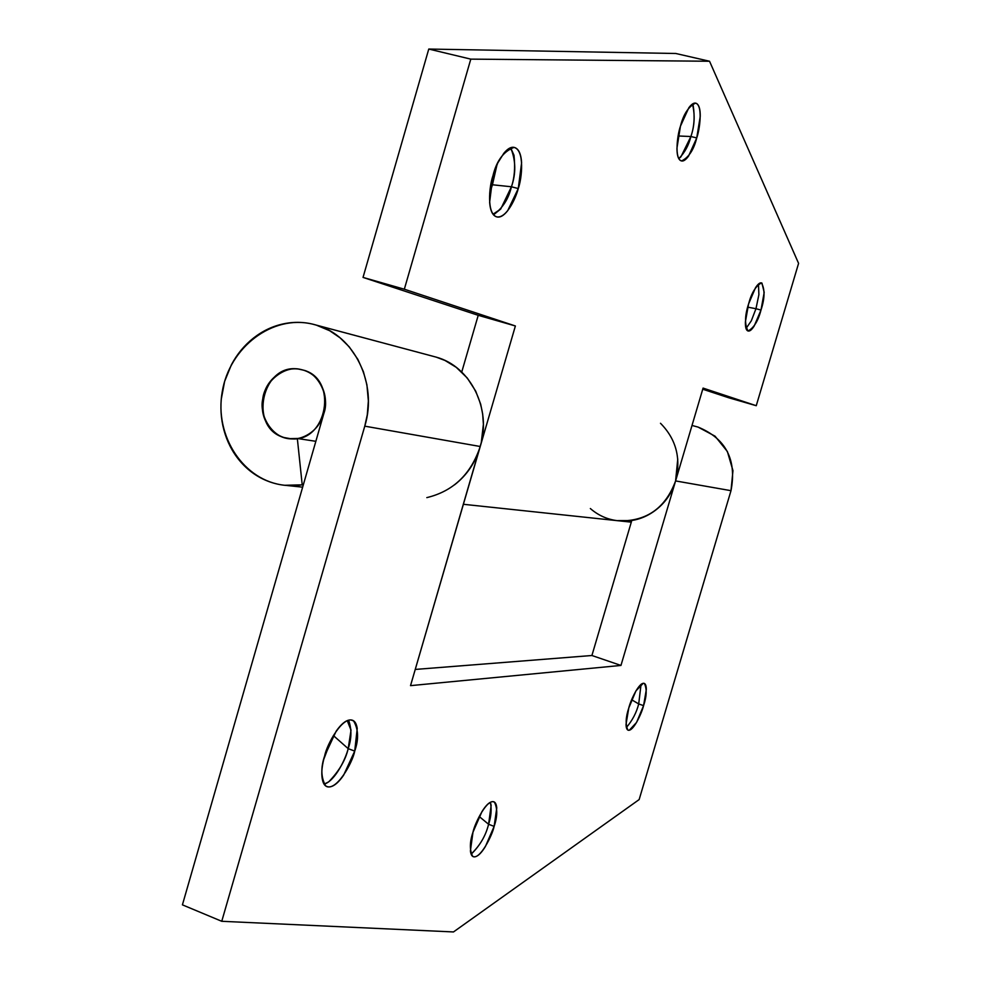 <?xml version="1.0" encoding="UTF-8"?>
<svg xmlns="http://www.w3.org/2000/svg" width="981" height="981" viewBox="0 0 981 981"><rect width="100%" height="100%" fill="white"/><g stroke="black" fill="none" stroke-linecap="round" stroke-linejoin="round"><path stroke-width="1.47" d="M490.402 802.262L491.15 805.401L488.587 824.273L494.13 826.37C492.364 835.371 479.537 860.938 472.609 856.241C469.519 849.975 469.654 841.943 472.989 832.146L481.916 811.692C485.595 805.769 488.881 802.458 491.775 801.747C494.657 801.072 496.312 803.132 496.766 807.939L494.13 826.37L485.436 846.431C481.843 852.342 478.569 855.751 475.626 856.658C472.683 857.553 470.941 855.616 470.402 850.858L472.989 832.146C474.829 822.949 487.569 797.737 494.424 802.176C497.612 808.467 497.514 816.535 494.13 826.37L488.587 824.273C491.174 816.695 491.775 809.362 490.414 802.274M471.125 854.059C479.942 845.671 485.767 835.751 488.587 824.273L479.206 816.499L488.587 824.273C485.902 835.285 480.249 845.119 471.628 853.777M324.171 784.175C335.502 780.68 345.888 758.117 348.181 748.65L354.717 751.103C352.841 762.237 335.735 793.2 325.582 785.769C320.946 777.43 320.652 767.449 324.686 755.824L336.14 731.225C341.032 724.248 345.533 720.495 349.641 719.98C353.736 719.502 356.262 722.298 357.231 728.38L354.717 751.103L343.644 775.149C338.886 782.115 334.411 786.002 330.229 786.823C326.048 787.62 323.399 785.008 322.283 778.988C321.179 772.93 321.989 765.205 324.686 755.824C326.685 744.432 343.558 714.119 353.601 720.937C358.482 729.312 358.85 739.367 354.717 751.103L348.181 748.65C351.664 738.668 351.811 729.19 348.611 720.189L351.014 730.183L348.181 748.65L333.368 735.554L348.181 748.65C345.582 760.054 339.083 771.127 328.684 781.869L324.086 784.187M641.047 684.309L638.705 703.941L643.573 705.633C641.856 713.028 632.99 732.488 627.901 730.048C625.351 724.652 625.645 717.295 628.784 707.963L635.946 690.882L643.229 683.291C645.24 683.058 646.271 685.118 646.332 689.484L643.573 705.633L636.559 722.445L629.287 730.256C627.227 730.637 626.136 728.675 626.025 724.334L628.784 707.963C630.538 700.434 639.367 681.182 644.407 683.499C647.006 688.92 646.737 696.302 643.573 705.633L638.705 703.941L641.059 684.346M638.705 703.941L631.654 699.76L638.705 703.941C636.522 712.574 632.414 720.422 626.393 727.497C632.414 720.422 636.522 712.574 638.705 703.941M677.761 459.047L675.59 480.923L620.961 665.437L591.911 655.504L415.245 669.434L591.911 655.504L620.961 665.437L410.524 685.645L480.236 446.502L364.773 426.159L221.755 921.294L453.48 931.95L639.146 799.576L730.992 490.684L675.59 480.923L620.961 665.437L410.524 685.645L481.291 442.505L483.388 424.295L482.677 414.068L480.678 404.184L475.711 391.149L467.263 377.992L456.226 367.311L445.018 360.481L436.275 357.158L316.274 325.103C305.606 321.952 294.778 321.51 283.803 323.779C272.828 326.06 262.761 330.805 253.589 337.991C244.428 345.202 237.034 354.141 231.381 364.822L224.624 381.401L221.289 399.083C220.21 411.235 221.51 422.97 225.189 434.301C228.88 445.619 234.618 455.454 242.405 463.805C250.216 472.143 259.352 478.176 269.812 481.892C280.284 485.583 291.087 486.564 302.222 484.847L303.288 484.957L302.222 484.847L297.329 438.482L289.027 438.642C271.627 437.281 258.959 414.926 262.749 399.034C264.441 381.376 284.87 365.128 300.468 369.42L303.35 370.131C318.69 373.283 330.008 396.913 323.902 413.332L182.417 904.85L323.902 413.332C326.587 403.976 325.913 395.073 321.903 386.624C317.856 378.188 311.664 372.694 303.35 370.131C293.748 367.225 284.76 369.003 276.397 375.478C268.058 381.965 263.399 390.745 262.405 401.793C261.437 412.854 264.502 422.137 271.602 429.653C278.739 437.17 287.31 440.113 297.329 438.482L302.222 484.847L284.748 485.276C243.766 481.168 214.25 436.189 222.233 391.762C229.505 347.225 272.375 314.484 312.424 324.086L433.075 356.299M616.755 520.604L630.967 520.568L618.349 520.788M660.495 423.277C676.203 439.206 681.231 458.409 675.59 480.923L703.07 388.096L756.253 405.705L798.583 263.362L709.545 61.251L470.794 59.13L404.331 289.211L515.381 325.974L480.236 446.502L364.773 426.159C377.93 383.73 354.288 335.318 316.274 325.103L329.653 330.707L340.051 337.82L349.236 346.857L357.893 359.414L363.411 371.701L366.906 384.81L368.365 400.947L367.299 414.767L364.773 426.159L221.755 921.294L453.48 931.95L639.146 799.576L730.992 490.684L732.966 470.647L727.362 451.493L715.063 436.189L698.018 427.066L692.01 425.46L695.639 426.428M591.911 655.504L631.801 520.433L591.911 655.504M331.811 738.325L323.742 759.392L331.799 738.325M221.755 921.294L182.417 904.85L221.755 921.294M619.82 520.923C647.019 521.119 665.608 507.79 675.59 480.923L730.992 490.684C736.939 459.746 725.952 438.544 698.018 427.066M590.341 508.538L590.341 508.538C599.501 516.472 610.108 520.641 622.162 521.046C634.217 521.426 645.228 517.894 655.198 510.463C665.143 502.995 671.948 493.149 675.59 480.923L703.07 388.096L756.253 405.705L798.583 263.362L709.545 61.251L675.811 53.489L709.545 61.251L470.794 59.13L428.771 49.05L675.811 53.489L428.771 49.05L363.031 277.415L404.331 289.211L515.381 325.974L480.236 446.502C491.922 409.163 470.549 366.379 436.275 357.158M315.857 441.315L297.66 438.532L315.857 441.315M693.175 105.617C694.953 116.702 694.192 127.003 690.894 136.518L696.731 137.941C693.8 149.799 688.76 157.463 681.611 160.933C674.205 159.314 677.282 134.9 680.446 126.206L688.821 107.751C692.071 103.41 694.806 102.098 697.025 103.814C699.232 105.556 700.311 109.749 700.238 116.408L696.731 137.941L688.564 156.089C685.376 160.492 682.653 161.939 680.373 160.443C678.092 158.922 676.951 154.826 676.951 148.156L680.446 126.206C683.401 114.385 688.404 106.696 695.455 103.152C703.083 104.624 699.858 129.431 696.731 137.941L690.894 136.518C694.597 125.813 695.124 114.985 692.476 104.06M678.803 158.628C684.701 152.705 688.723 145.335 690.894 136.518L678.141 135.979L690.894 136.518L680.912 156.837L678.778 158.652M510.623 147.702L513.983 155.231C515.344 167.42 514.498 177.929 511.432 186.77L518.262 188.56C515.81 198.346 506.478 218.407 496.889 216.911C486.49 213.993 489.163 186.231 492.928 175.869L497.747 162.993L503.842 153.257C508.317 147.861 512.278 146.108 515.748 148.008C519.182 149.934 521.144 154.851 521.61 162.76L518.262 188.56L507.68 210.707C503.327 216.176 499.378 218.125 495.834 216.556C492.303 214.949 490.23 210.192 489.629 202.27L492.928 175.869C496.484 160.909 503.523 151.417 514.007 147.408C524.86 149.958 521.99 178.419 518.262 188.56L511.432 186.77C516.104 173.478 515.859 160.479 510.684 147.788M493.541 214.79C502.713 208.046 508.673 198.714 511.432 186.77L492.437 184.771L497.011 164.685L492.437 184.771L511.432 186.77L500.727 209.027L493.492 214.802M748.601 303.877C751.434 293.025 755.713 286.035 761.464 282.908C765.021 289.272 764.861 298.334 760.986 310.07L755.971 308.708L758.889 294.668L758.485 284.085L758.889 294.668L755.971 308.708L747.694 307.151L755.971 308.708L751.348 320.75L746.051 328.463L751.348 320.75L755.971 308.708L760.986 310.07L754.23 325.95C751.654 330.008 749.509 331.664 747.767 330.891C746.038 330.106 745.253 327.078 745.401 321.817L748.601 303.877L755.493 287.764C758.105 283.73 760.263 282.172 761.955 283.092L764.187 292.399L760.986 310.07C758.178 320.922 753.862 327.899 748.062 331.002C744.567 324.674 744.738 315.637 748.601 303.877M363.031 277.415L478.225 315.318L461.744 372.032L478.225 315.318L363.031 277.415L428.771 49.05L470.794 59.13L404.331 289.211L363.031 277.415M702.739 389.212L728.834 397.796L702.739 389.212M756.253 405.705L728.834 397.796L756.253 405.705M515.381 325.974L478.225 315.318L515.381 325.974M454.473 484.896C466.993 475.16 475.577 462.37 480.236 446.502C470.954 474.24 453.148 491.285 426.833 497.612M489.678 193.416L492.437 184.771M303.35 370.131C338.371 378.874 327.298 442.357 291.369 438.85L284 437.526C247.788 427.753 262.123 362.247 298.997 369.175L303.35 370.131C295.023 367.605 287.004 368.721 279.291 373.467C271.602 378.237 266.427 385.239 263.766 394.485C261.13 403.718 261.768 412.547 265.692 420.935C269.628 429.322 275.735 434.853 284 437.526C292.277 440.175 300.333 439.145 308.132 434.46C315.943 429.727 321.192 422.688 323.902 413.332C326.587 403.976 325.913 395.073 321.903 386.624C317.856 378.188 311.664 372.694 303.35 370.131M494.424 802.176L492.953 801.624M489.985 802.507L491.15 805.401M353.601 720.937L350.891 719.931M347.262 720.655L351.014 730.183M644.407 683.499L643.781 683.279M287.126 485.521L302.651 487.165M316.115 325.054L433.21 356.336M620.066 520.96L631.298 522.15M692.01 425.46L695.737 426.453M325.018 783.905L328.684 781.869M510.353 147.91L513.983 155.231M619.428 520.886L463.388 504.283M493.075 214.201L500.727 209.027M678.668 158.358L680.912 156.837"/></g></svg>
